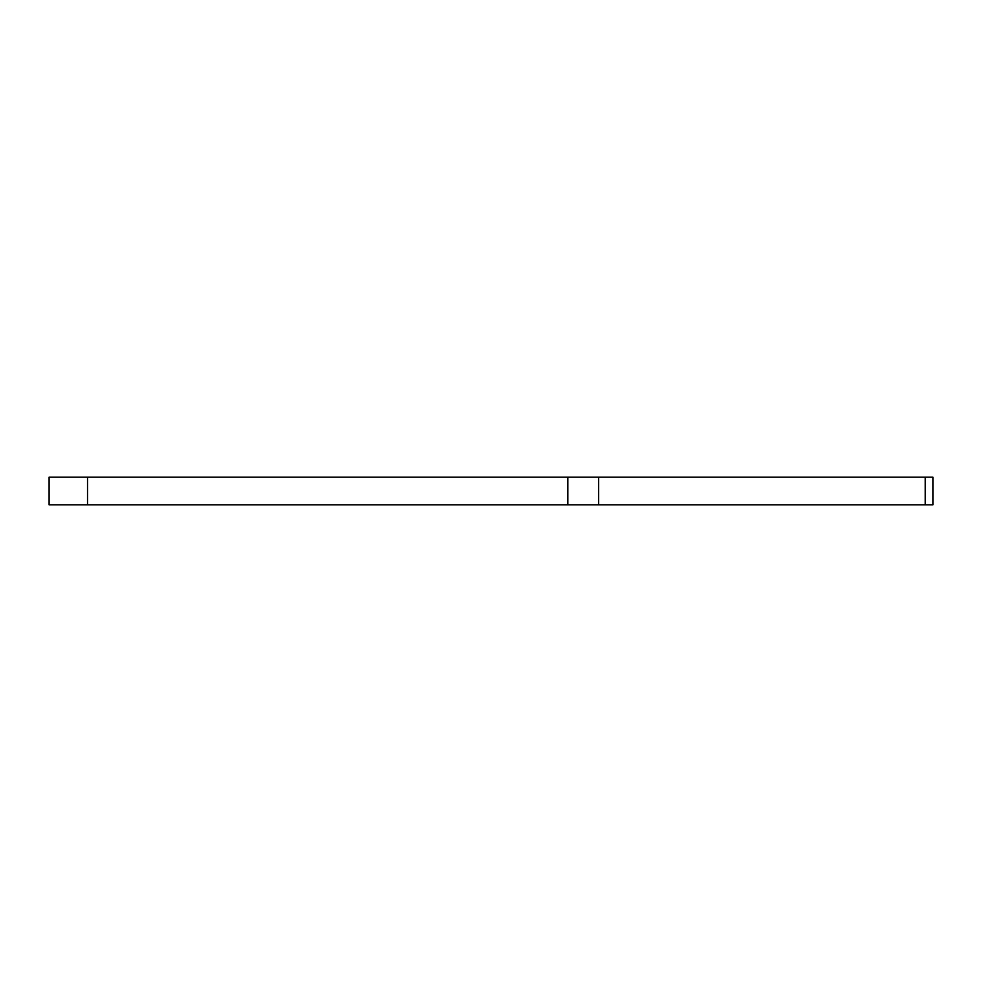 <?xml version="1.0" encoding="UTF-8"?>
<svg xmlns="http://www.w3.org/2000/svg" width="982" height="982" viewBox="0 0 982 982"><rect width="100%" height="100%" fill="white"/><g stroke="black" fill="none" stroke-linecap="round" stroke-linejoin="round"><path stroke-width="1.47" d="M925.216 504.834L925.216 477.166L932.9 477.166L932.9 504.834L567.854 504.834L567.854 477.166L598.59 477.166L598.59 504.834M87.521 477.166L87.521 504.834L49.1 504.834L49.1 477.166L567.854 477.166M87.521 504.834L567.854 504.834M925.216 477.166L598.59 477.166"/></g></svg>
